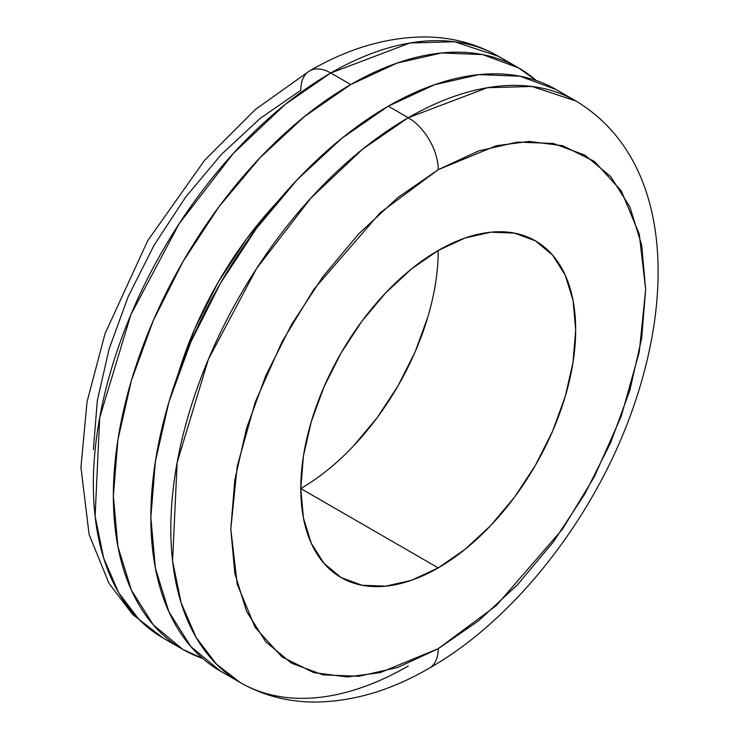 <?xml version="1.0" encoding="UTF-8"?>
<svg xmlns="http://www.w3.org/2000/svg" width="739" height="739" viewBox="0 0 739 739"><rect width="100%" height="100%" fill="white"/><g stroke="black" fill="none" stroke-linecap="round" stroke-linejoin="round"><path stroke-width="1.11" d="M438.227 648.685L380.151 672.638L347.339 676.942L313.779 672.638L281.956 656.888L255.214 627.55L237.191 584.198L230.808 528.93L237.191 466.291L255.214 402.136L281.956 341.917L313.779 289.42L380.151 212.777L438.227 169.665A42.409 24.489 -120 0 0 408.242 117.732L362.637 149.167L310.777 198.172L256.645 268.423L208.352 359.376L177.148 462.466L172.575 561.067L181.157 602.913L196.177 637.535L216.407 664.121L240.369 682.633A335.746 193.84 -60 0 1 188.907 413.591A335.746 193.84 -60 0 1 408.242 117.732L388.252 106.185A335.746 193.84 120 0 0 168.917 402.053A335.746 193.84 120 0 0 220.379 671.086L240.369 682.633C262.973 695.473 287.72 701.948 314.611 702.05C352.817 701.754 391.097 690.438 429.442 668.102A42.409 24.489 -120 0 0 438.227 648.685L397.767 667.446L358.858 676.287L322.998 674.855L291.563 663.216L265.763 641.812L246.595 611.467L234.799 573.353L230.808 528.93L234.799 479.907L246.595 428.158L265.763 375.689L291.563 324.495L322.998 276.562L358.858 233.727L397.767 197.636L438.227 169.665L478.696 150.913L517.605 142.073L553.465 143.505L584.9 155.144L610.691 176.547L629.859 206.883L641.664 244.997L645.646 289.429L641.664 338.453L629.859 390.201L610.691 442.67L584.9 493.855L553.465 541.789L517.605 584.632L478.696 620.723L438.227 648.685A42.409 24.489 60 0 1 429.442 668.102C516.155 618.746 596.188 515.129 633.471 406.801C676.776 282.372 666.199 155.633 576.115 101.104L532.089 86.481L487.38 87.719L408.242 117.732A335.746 193.84 -60 0 1 576.115 101.104L556.125 89.558A335.746 193.84 120 0 0 388.252 106.185L408.242 117.732A42.409 24.489 60 0 1 438.227 169.665L496.303 145.722L529.124 141.417L562.684 145.722L594.507 161.471L621.25 190.801L639.263 234.152L645.646 289.429L639.263 352.069L621.25 416.223L594.507 476.443L562.684 528.93L496.303 605.574L438.227 648.685M182.893 649.442L153.37 624.945L131.431 590.221L117.917 546.592L113.353 495.749L117.917 439.631L131.431 380.409L153.37 320.347L182.893 261.754L218.864 206.892L259.916 157.86L304.45 116.55L350.766 84.542A335.746 193.84 -60 0 0 131.431 380.409A335.746 193.84 -60 0 0 182.893 649.442L202.68 658.449A335.746 193.84 -60 0 1 182.893 649.442L162.903 637.905L138.932 619.393L118.702 592.807L103.682 558.194L95.109 516.339L99.682 417.738L130.877 314.648L179.171 223.695L233.302 153.444L285.162 104.439L330.767 73.004A42.409 24.489 -120 0 0 309.567 70.898A42.409 24.489 60 0 1 330.767 73.004A335.746 193.84 120 0 0 111.432 368.863A335.746 193.84 120 0 0 162.903 637.905L132.577 614.386L108.947 583.293L89.105 534.463L80.939 467.39L87.045 401.804L105.012 333.723L147.735 240.637L204.675 160.178L255.177 109.64L309.567 70.898C347.57 48.765 385.527 37.449 423.429 36.95C450.679 36.895 475.75 43.37 498.64 56.376A335.746 193.84 120 0 0 330.767 73.004L350.766 84.542L330.767 73.004L409.905 42.991L454.624 41.754L498.64 56.376L518.639 67.914L536.329 80.551A335.746 193.84 -60 0 0 518.639 67.914L482.659 54.594L441.617 52.959L397.083 63.074L350.766 84.542A335.746 193.84 -60 0 1 518.639 67.914M277.531 201.738A265.061 153.038 120 0 0 178.238 373.74L194.92 328.412L218.236 282.159L246.632 238.845L277.531 201.738M408.242 666.005A335.746 193.84 -60 0 1 240.369 682.633M438.227 250.466A194.375 112.226 -60 0 1 535.415 240.84A194.375 112.226 -60 0 1 565.215 396.603A194.375 112.226 -60 0 1 438.227 567.885L300.782 488.534A194.375 112.226 120 0 0 438.227 250.466L411.42 268.996L385.629 292.912L361.87 321.299L341.039 353.066L323.95 386.987L311.248 421.757L303.424 456.046L300.782 488.534L438.227 567.885A194.375 112.226 -60 0 1 341.039 577.519A194.375 112.226 -60 0 1 311.248 421.757A194.375 112.226 -60 0 1 438.227 250.466L465.043 238.032L490.825 232.185L514.593 233.127L535.415 240.84L552.513 255.02L565.215 275.13L573.039 300.385L575.681 329.825L573.039 362.313L565.215 396.603L552.513 431.373L535.415 465.293L514.593 497.051L490.825 525.438L465.043 549.354L438.227 567.885L411.42 580.318L385.629 586.175L361.87 585.223L341.039 577.519L323.95 563.33L311.248 543.23L303.424 517.974L300.782 488.534M309.567 70.898A42.409 24.489 60 0 0 300.782 90.315L260.322 118.277L221.404 154.377L185.544 197.211L154.118 245.145L128.318 296.33L109.15 348.808L97.345 400.547L93.363 449.58M427.77 317.243L415.069 352.023L397.97 385.934L377.149 417.701L353.381 446.088M556.125 89.558L520.145 76.237L479.103 74.602L434.569 84.717L388.252 106.185L341.935 138.193L297.401 179.503L256.35 228.536L220.379 283.397L190.856 341.991L168.917 402.044L155.402 461.275L150.839 517.392L155.402 568.236L168.917 611.864L190.856 646.588L220.379 671.086"/></g></svg>
